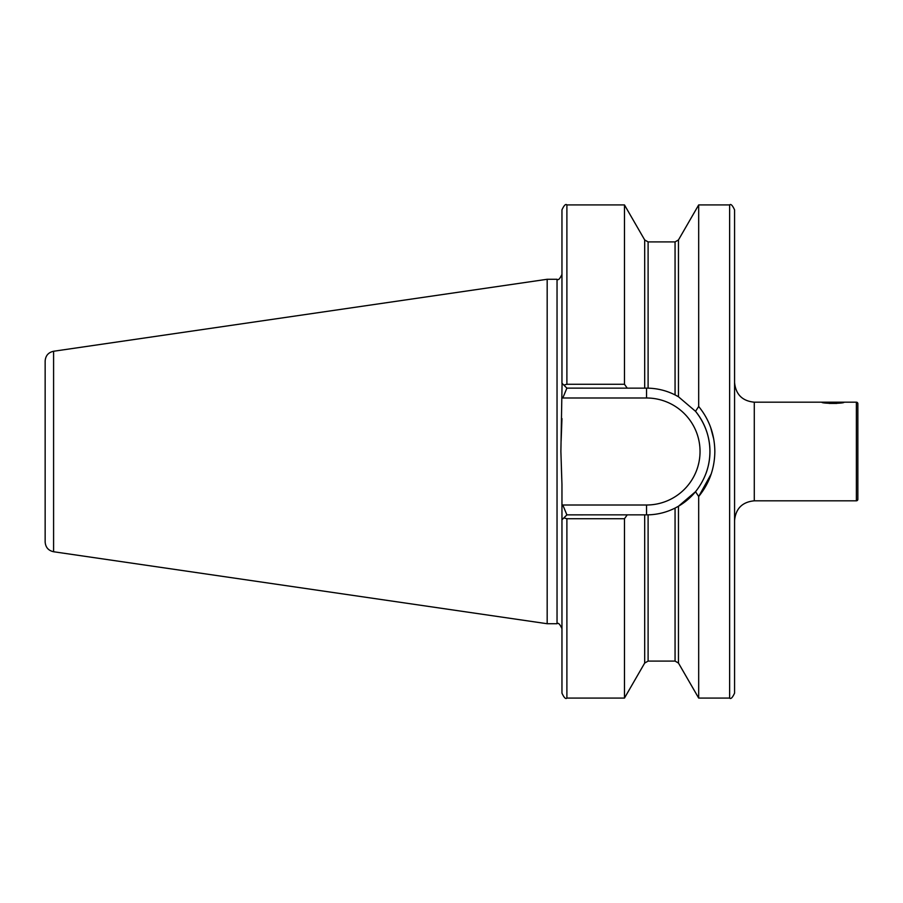 <?xml version="1.0" encoding="UTF-8"?>
<svg xmlns="http://www.w3.org/2000/svg" width="903" height="903" viewBox="0 0 903 903"><rect width="100%" height="100%" fill="white"/><g stroke="black" fill="none" stroke-linecap="round" stroke-linejoin="round"><path stroke-width="1.35" d="M844.045 402.185C844.723 403.709 821.166 403.709 821.854 402.185L856.371 402.185A1.479 1.479 0 0 1 857.85 403.664L857.85 499.336A1.479 1.479 0 0 1 856.371 500.815L754.287 500.815C742.311 501.978 735.731 508.558 734.568 520.546L734.568 209.857C732.48 205.32 730.832 203.672 729.635 204.925L698.685 204.925L698.685 406.497C709.261 419.477 714.645 434.478 714.837 451.5C714.645 468.499 709.273 483.5 698.685 496.503L695.524 491.695C714.781 467.562 714.758 435.381 695.524 411.305L678.469 396.767L675.06 394.916C666.662 390.683 657.677 388.425 648.106 388.155L566.892 388.132L561.959 383.199L561.959 209.857C564.048 205.32 565.696 203.672 566.892 204.925L566.892 384.26L624.47 384.26L624.47 204.925L566.892 204.925M561.395 467.957L561.959 484.403L560.887 451.5L562.072 383.301M624.47 698.075L624.47 518.74L566.892 518.74L563.867 517.893L566.892 514.868L648.106 514.845C657.576 514.597 666.561 512.34 675.06 508.084L678.469 506.233L678.469 663.062L675.06 661.086L648.106 661.086L644.686 663.062L624.47 698.075L566.892 698.075C565.696 699.328 564.048 697.68 561.959 693.143L561.959 484.403M547.173 279.275L53.593 351.256L53.593 551.744L547.173 623.725L547.173 279.275L557.038 279.275C558.235 280.528 559.883 278.88 561.959 274.343M53.593 551.744C48.367 550.582 45.556 547.331 45.15 541.992L45.15 361.008C45.556 355.669 48.367 352.418 53.593 351.256M713.788 439.253L710.65 427.469M754.287 500.815L754.287 402.185L821.854 402.185M563.867 385.107L566.892 384.26L624.47 384.26L627.224 388.132M562.072 519.699L563.867 517.893M627.224 514.868L624.47 518.74M695.524 411.305A63.368 63.368 0 0 1 706.067 473.228A63.368 63.368 0 0 0 695.524 411.305L698.685 406.497M678.469 663.062L698.685 698.075L698.685 496.503L711.203 473.928M687.364 499.957L695.524 491.695A63.368 63.368 0 0 1 678.469 506.233L695.524 491.695A63.368 63.368 0 0 1 678.469 506.233L686.212 500.917M561.959 418.597L561.113 441.149M729.635 204.925L729.635 698.075C730.832 699.328 732.48 697.68 734.568 693.143L734.568 382.454C735.731 394.442 742.311 401.022 754.287 402.185M646.435 388.132L646.537 388.132A63.368 63.368 0 0 1 648.106 388.155L648.106 241.914L644.686 239.938L624.47 204.925M566.892 388.132L562.806 397.997L561.959 397.151M561.959 505.849L562.806 505.003L566.892 514.868M648.106 241.914L675.06 241.914L675.06 394.916A63.368 63.368 0 0 1 678.469 396.767L678.469 239.938L698.685 204.925M836.754 403.415L829.135 403.415M856.371 402.185L856.371 500.815M561.959 628.657C559.883 624.12 558.235 622.472 557.038 623.725L557.038 279.275M566.892 698.075L566.892 518.74M644.686 663.062L644.686 514.868M644.686 388.132L644.686 239.938M648.106 661.086L648.106 514.845M675.06 661.086L675.06 508.084M562.806 505.003L646.537 505.003A53.503 53.503 0 0 0 700.039 451.5A53.503 53.503 0 0 0 646.537 397.997L562.806 397.997M646.537 397.997L646.537 388.132A63.368 63.368 0 0 1 648.106 388.155M675.06 394.916A63.368 63.368 0 0 1 678.469 396.767M646.537 514.868L646.537 505.003M675.06 241.914L678.469 239.938M729.635 698.075L698.685 698.075M557.038 623.725L547.173 623.725"/></g></svg>
